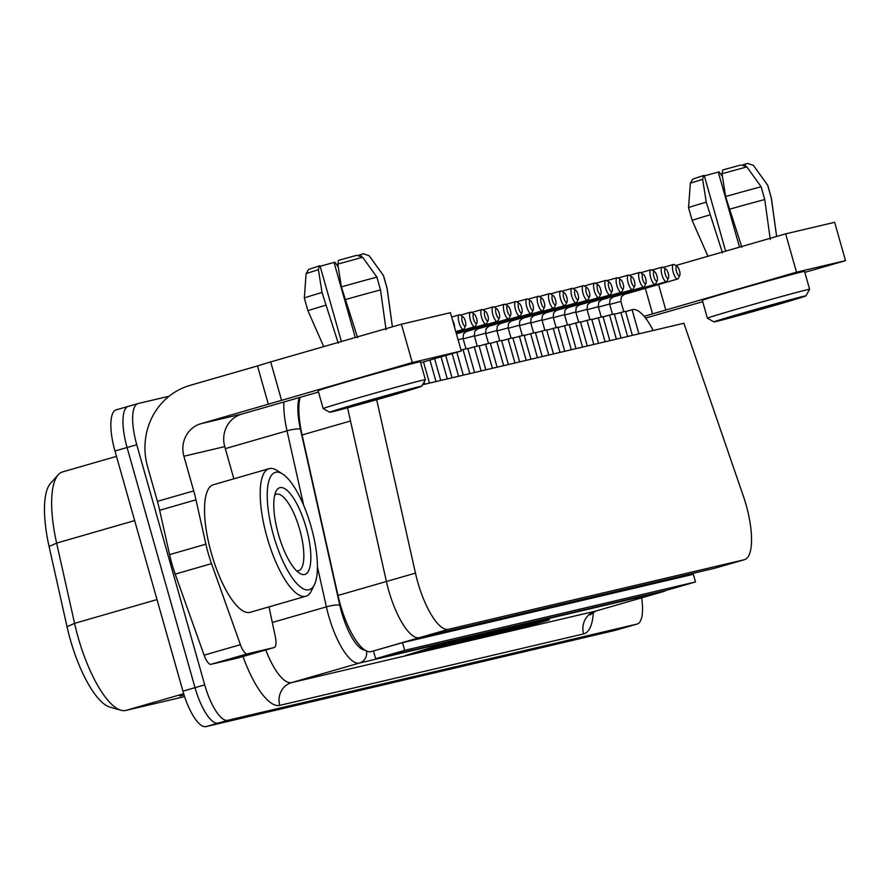 <?xml version="1.0" encoding="UTF-8"?>
<svg xmlns="http://www.w3.org/2000/svg" width="890" height="890" viewBox="0 0 890 890"><rect width="100%" height="100%" fill="white"/><g stroke="black" fill="none" stroke-linecap="round" stroke-linejoin="round"><path stroke-width="1.33" d="M676.656 266.321A4.917 1.546 -106.1 0 1 677.201 266.455A4.917 1.546 -106.1 0 1 679.482 270.616A4.917 1.546 -106.1 0 1 679.771 275.355A4.917 1.546 -106.1 0 1 676.734 272.229A4.917 1.546 -106.1 0 1 676.656 266.321M677.201 266.455L674.353 264.664A7.565 2.392 73.9 0 0 673.508 264.464A7.565 2.392 73.9 0 0 673.474 264.475A7.565 2.392 73.9 0 0 673.274 272.407A7.565 2.392 73.9 0 0 677.668 279.015A7.565 2.392 73.9 0 0 678.314 278.381L679.771 275.355M654.106 271.628A4.917 1.546 -106.1 0 1 654.662 271.75A4.917 1.546 -106.1 0 1 656.931 275.922A4.917 1.546 -106.1 0 1 657.221 280.661A4.917 1.546 -106.1 0 1 654.194 277.535A4.917 1.546 -106.1 0 1 654.106 271.628M654.662 271.75L651.814 269.97A7.565 2.392 73.9 0 0 650.968 269.77A7.565 2.392 73.9 0 0 650.924 269.781A7.565 2.392 73.9 0 0 650.723 277.713A7.565 2.392 73.9 0 0 655.118 284.322A7.565 2.392 73.9 0 0 655.763 283.688L657.221 280.661M631.566 276.923A4.917 1.546 -106.1 0 1 632.111 277.057A4.917 1.546 -106.1 0 1 634.392 281.218A4.917 1.546 -106.1 0 1 634.681 285.957A4.917 1.546 -106.1 0 1 631.644 282.831A4.917 1.546 -106.1 0 1 631.566 276.923M632.111 277.057L629.263 275.277A7.565 2.392 73.9 0 0 628.418 275.066A7.565 2.392 73.9 0 0 628.385 275.077A7.565 2.392 73.9 0 0 628.184 283.009A7.565 2.392 73.9 0 0 632.579 289.617A7.565 2.392 73.9 0 0 633.224 288.983L634.681 285.957M609.016 282.23A4.917 1.546 -106.1 0 1 609.572 282.364A4.917 1.546 -106.1 0 1 611.842 286.524A4.917 1.546 -106.1 0 1 612.131 291.264A4.917 1.546 -106.1 0 1 609.105 288.137A4.917 1.546 -106.1 0 1 609.016 282.23M609.572 282.364L606.724 280.572A7.565 2.392 73.9 0 0 605.879 280.372A7.565 2.392 73.9 0 0 605.834 280.383A7.565 2.392 73.9 0 0 605.645 288.316A7.565 2.392 73.9 0 0 610.028 294.924A7.565 2.392 73.9 0 0 610.673 294.29L612.131 291.264M586.477 287.526A4.917 1.546 -106.1 0 1 587.022 287.659A4.917 1.546 -106.1 0 1 589.302 291.831A4.917 1.546 -106.1 0 1 589.592 296.559A4.917 1.546 -106.1 0 1 586.566 293.444A4.917 1.546 -106.1 0 1 586.477 287.526M587.022 287.659L584.174 285.879A7.565 2.392 73.9 0 0 583.328 285.668A7.565 2.392 73.9 0 0 583.295 285.679A7.565 2.392 73.9 0 0 583.095 293.611A7.565 2.392 73.9 0 0 587.489 300.23A7.565 2.392 73.9 0 0 588.134 299.596L589.592 296.559M563.937 292.832A4.917 1.546 -106.1 0 1 564.482 292.966A4.917 1.546 -106.1 0 1 566.763 297.127A4.917 1.546 -106.1 0 1 567.052 301.866A4.917 1.546 -106.1 0 1 564.015 298.74A4.917 1.546 -106.1 0 1 563.937 292.832M564.482 292.966L561.635 291.175A7.565 2.392 73.9 0 0 560.789 290.974A7.565 2.392 73.9 0 0 560.756 290.986A7.565 2.392 73.9 0 0 560.555 298.918A7.565 2.392 73.9 0 0 564.95 305.526A7.565 2.392 73.9 0 0 565.584 304.892L567.052 301.866M541.387 298.139A4.917 1.546 -106.1 0 1 541.932 298.261A4.917 1.546 -106.1 0 1 544.213 302.433A4.917 1.546 -106.1 0 1 544.502 307.172A4.917 1.546 -106.1 0 1 541.476 304.046A4.917 1.546 -106.1 0 1 541.387 298.139M541.932 298.261L539.095 296.481A7.565 2.392 73.9 0 0 538.239 296.281A7.565 2.392 73.9 0 0 538.205 296.292A7.565 2.392 73.9 0 0 538.005 304.224A7.565 2.392 73.9 0 0 542.399 310.832A7.565 2.392 73.9 0 0 543.045 310.198L544.502 307.172M518.848 303.434A4.917 1.546 -106.1 0 1 519.393 303.568A4.917 1.546 -106.1 0 1 521.673 307.729A4.917 1.546 -106.1 0 1 521.963 312.468A4.917 1.546 -106.1 0 1 518.926 309.342A4.917 1.546 -106.1 0 1 518.848 303.434M519.393 303.568L516.545 301.788A7.565 2.392 73.9 0 0 515.699 301.577A7.565 2.392 73.9 0 0 515.666 301.588A7.565 2.392 73.9 0 0 515.466 309.52A7.565 2.392 73.9 0 0 519.86 316.128A7.565 2.392 73.9 0 0 520.505 315.494L521.963 312.468M496.297 308.741A4.917 1.546 -106.1 0 1 496.854 308.875A4.917 1.546 -106.1 0 1 499.123 313.035A4.917 1.546 -106.1 0 1 499.412 317.774A4.917 1.546 -106.1 0 1 496.386 314.648A4.917 1.546 -106.1 0 1 496.297 308.741M496.854 308.875L494.006 307.083A7.565 2.392 73.9 0 0 493.16 306.883A7.565 2.392 73.9 0 0 493.116 306.894A7.565 2.392 73.9 0 0 492.926 314.826A7.565 2.392 73.9 0 0 497.31 321.435A7.565 2.392 73.9 0 0 497.955 320.801L499.412 317.774M473.758 314.036A4.917 1.546 -106.1 0 1 474.303 314.17A4.917 1.546 -106.1 0 1 476.584 318.342A4.917 1.546 -106.1 0 1 476.873 323.07A4.917 1.546 -106.1 0 1 473.847 319.955A4.917 1.546 -106.1 0 1 473.758 314.036M474.303 314.17L471.455 312.39A7.565 2.392 73.9 0 0 470.61 312.179A7.565 2.392 73.9 0 0 470.576 312.19A7.565 2.392 73.9 0 0 470.376 320.122A7.565 2.392 73.9 0 0 474.771 326.741A7.565 2.392 73.9 0 0 475.416 326.107L476.873 323.07M452.609 320.378A4.917 1.546 -106.1 0 1 454.556 327.275M665.375 268.969A4.917 1.546 -106.1 0 1 665.931 269.103A4.917 1.546 -106.1 0 1 668.212 273.274A4.917 1.546 -106.1 0 1 668.49 278.003A4.917 1.546 -106.1 0 1 665.464 274.888A4.917 1.546 -106.1 0 1 665.375 268.969M665.931 269.103L663.083 267.323A7.565 2.392 73.9 0 0 662.238 267.111A7.565 2.392 73.9 0 0 662.205 267.122A7.565 2.392 73.9 0 0 662.004 275.055A7.565 2.392 73.9 0 0 666.388 281.674A7.565 2.392 73.9 0 0 667.033 281.029L668.49 278.003M642.836 274.276A4.917 1.546 -106.1 0 1 643.381 274.409A4.917 1.546 -106.1 0 1 645.662 278.57A4.917 1.546 -106.1 0 1 645.951 283.309A4.917 1.546 -106.1 0 1 642.925 280.183A4.917 1.546 -106.1 0 1 642.836 274.276M643.381 274.409L640.533 272.618A7.565 2.392 73.9 0 0 639.688 272.418A7.565 2.392 73.9 0 0 639.654 272.429A7.565 2.392 73.9 0 0 639.454 280.361A7.565 2.392 73.9 0 0 643.848 286.969A7.565 2.392 73.9 0 0 644.494 286.335L645.951 283.309M620.297 279.571A4.917 1.546 -106.1 0 1 620.842 279.705A4.917 1.546 -106.1 0 1 623.122 283.877A4.917 1.546 -106.1 0 1 623.412 288.616A4.917 1.546 -106.1 0 1 620.375 285.49A4.917 1.546 -106.1 0 1 620.297 279.571M620.842 279.705L617.994 277.925A7.565 2.392 73.9 0 0 617.148 277.724A7.565 2.392 73.9 0 0 617.115 277.724A7.565 2.392 73.9 0 0 616.915 285.668A7.565 2.392 73.9 0 0 621.309 292.276A7.565 2.392 73.9 0 0 621.943 291.642L623.412 288.616M597.746 284.878A4.917 1.546 -106.1 0 1 598.303 285.011A4.917 1.546 -106.1 0 1 600.572 289.172A4.917 1.546 -106.1 0 1 600.861 293.911A4.917 1.546 -106.1 0 1 597.835 290.785A4.917 1.546 -106.1 0 1 597.746 284.878M598.303 285.011L595.455 283.22A7.565 2.392 73.9 0 0 594.609 283.02A7.565 2.392 73.9 0 0 594.565 283.031A7.565 2.392 73.9 0 0 594.364 290.963A7.565 2.392 73.9 0 0 598.759 297.572A7.565 2.392 73.9 0 0 599.404 296.937L600.861 293.911M575.207 290.184A4.917 1.546 -106.1 0 1 575.752 290.318A4.917 1.546 -106.1 0 1 578.033 294.479A4.917 1.546 -106.1 0 1 578.322 299.218A4.917 1.546 -106.1 0 1 575.285 296.092A4.917 1.546 -106.1 0 1 575.207 290.184M575.752 290.318L572.904 288.527A7.565 2.392 73.9 0 0 572.059 288.327A7.565 2.392 73.9 0 0 572.025 288.338A7.565 2.392 73.9 0 0 571.825 296.27A7.565 2.392 73.9 0 0 576.219 302.878A7.565 2.392 73.9 0 0 576.865 302.244L578.322 299.218M552.657 295.48A4.917 1.546 -106.1 0 1 553.213 295.614A4.917 1.546 -106.1 0 1 555.482 299.785A4.917 1.546 -106.1 0 1 555.772 304.514A4.917 1.546 -106.1 0 1 552.746 301.399A4.917 1.546 -106.1 0 1 552.657 295.48M553.213 295.614L550.365 293.834A7.565 2.392 73.9 0 0 549.519 293.622A7.565 2.392 73.9 0 0 549.475 293.633A7.565 2.392 73.9 0 0 549.286 301.565A7.565 2.392 73.9 0 0 553.669 308.174A7.565 2.392 73.9 0 0 554.314 307.54L555.772 304.514M530.117 300.787A4.917 1.546 -106.1 0 1 530.663 300.92A4.917 1.546 -106.1 0 1 532.943 305.081A4.917 1.546 -106.1 0 1 533.232 309.82A4.917 1.546 -106.1 0 1 530.206 306.694A4.917 1.546 -106.1 0 1 530.117 300.787M530.663 300.92L527.815 299.129A7.565 2.392 73.9 0 0 526.969 298.929A7.565 2.392 73.9 0 0 526.936 298.94A7.565 2.392 73.9 0 0 526.735 306.872A7.565 2.392 73.9 0 0 531.13 313.48A7.565 2.392 73.9 0 0 531.775 312.846L533.232 309.82M507.567 306.082A4.917 1.546 -106.1 0 1 508.123 306.216A4.917 1.546 -106.1 0 1 510.404 310.387A4.917 1.546 -106.1 0 1 510.693 315.127A4.917 1.546 -106.1 0 1 507.656 312.001A4.917 1.546 -106.1 0 1 507.567 306.082M508.123 306.216L505.275 304.436A7.565 2.392 73.9 0 0 504.43 304.235A7.565 2.392 73.9 0 0 504.396 304.235A7.565 2.392 73.9 0 0 504.196 312.179A7.565 2.392 73.9 0 0 508.591 318.787A7.565 2.392 73.9 0 0 509.225 318.153L510.693 315.127M485.028 311.389A4.917 1.546 -106.1 0 1 485.573 311.522A4.917 1.546 -106.1 0 1 487.853 315.683A4.917 1.546 -106.1 0 1 488.143 320.422A4.917 1.546 -106.1 0 1 485.117 317.296A4.917 1.546 -106.1 0 1 485.028 311.389M485.573 311.522L482.736 309.731A7.565 2.392 73.9 0 0 481.879 309.531A7.565 2.392 73.9 0 0 481.846 309.542A7.565 2.392 73.9 0 0 481.646 317.474A7.565 2.392 73.9 0 0 486.04 324.082A7.565 2.392 73.9 0 0 486.685 323.448L488.143 320.422M462.489 316.695A4.917 1.546 -106.1 0 1 463.034 316.829A4.917 1.546 -106.1 0 1 465.314 320.99A4.917 1.546 -106.1 0 1 465.603 325.729A4.917 1.546 -106.1 0 1 462.566 322.603A4.917 1.546 -106.1 0 1 462.489 316.695M463.034 316.829L460.186 315.038A7.565 2.392 73.9 0 0 459.34 314.838A7.565 2.392 73.9 0 0 459.307 314.849A7.565 2.392 73.9 0 0 459.107 322.781A7.565 2.392 73.9 0 0 463.501 329.389A7.565 2.392 73.9 0 0 464.146 328.755L465.603 325.729M534.122 624.246L518.625 628.418L535.891 623.445C555.393 617.838 550.799 619.74 534.122 624.246L534.033 623.734M511.583 630.02L518.581 628.229M541.198 621.71L505.476 632L540.252 621.932M531.797 623.701L540.108 621.42M514.264 628.74L494.662 634.548L514.209 628.54M531.853 623.901L524.154 625.448M518.169 627.372L483.003 637.285L518.169 627.372M495.541 633.146L475.95 638.953L503.773 630.932L495.474 632.901M513.141 628.307L503.74 630.309M503.796 630.498L468.073 640.8L502.85 630.721M494.918 632.367L502.705 630.209M434.253 648.754L460.664 641.445C473.803 637.663 473.903 637.563 460.987 641.145L442.241 646.874L434.253 648.754L440.861 646.34M447.948 644.382L459.885 641.111M471.021 638.419L460.987 641.145M428.212 650.178L463.557 639.966L428.212 650.178M463.557 639.966L454.89 642.013M453.21 641.935L454.745 641.501M407.064 655.151L437.869 646.006L411.18 653.916L446.58 643.96L418.611 652.17L453.333 642.369L407.064 655.151M342.973 613.121L343.462 614.523M641.657 597.835A39.828 12.571 -106.1 0 1 637.218 624.012A39.828 12.571 -106.1 0 1 637.029 624.068L227.807 720.31A39.828 12.571 -106.1 0 1 204.711 684.877L136.749 444.722A39.828 12.571 -106.1 0 1 137.972 403.57A39.828 12.571 -106.1 0 1 138.161 403.526L169.078 396.25M637.218 624.012L627.528 626.805A39.828 12.571 -106.1 0 1 627.339 626.86L218.117 723.103A39.828 12.571 -106.1 0 1 195.021 687.67A39.828 12.571 73.9 0 0 218.117 723.103L627.339 626.86A39.828 12.571 73.9 0 0 627.528 626.805A39.828 12.571 73.9 0 0 627.717 626.749M128.483 406.318A39.828 12.571 73.9 0 0 128.282 406.363A39.828 12.571 73.9 0 0 127.07 447.514L195.021 687.67L127.07 447.514A39.828 12.571 -106.1 0 1 128.282 406.363A39.828 12.571 -106.1 0 1 128.483 406.318L137.783 403.637M541.12 621.42L549.419 619.807L535.836 623.245M512.128 628.251L524.232 625.726M485.573 634.592L494.974 632.579L473.513 638.764M474.971 637.14L485.628 634.781L464.168 640.967M463.512 639.799L475.015 637.307L459.863 641.034M405.406 655.541L437.724 645.506L439.504 645.628M439.426 645.35L446.58 643.96M446.502 643.681L453.333 642.369M464.191 641.045L448.393 644.894M448.538 645.395L457.048 642.936L451.764 643.971M451.831 644.171L455.814 642.858M455.858 643.003L484.271 634.548M484.416 635.06L485.628 634.781M461.087 641.779L477.118 637.151L461.042 641.623M473.536 638.853L457.772 642.814M457.883 643.203L466.393 640.744L461.154 641.924M461.176 641.968L465.17 640.678M465.203 640.811L493.616 632.356M493.761 632.868L494.974 632.579M470.432 639.576L486.463 634.959L470.387 639.432M515.666 629.43L520.594 627.65M530.974 625.114L528.894 625.258M545.537 620.897L536.592 623.312M128.093 406.43L116.379 409.812A39.828 12.571 73.9 0 0 116.178 409.856A39.828 12.571 73.9 0 0 114.966 451.007L182.917 691.152A39.828 12.571 73.9 0 0 206.013 726.596L615.235 630.354A39.828 12.571 73.9 0 0 615.424 630.298A39.828 12.571 73.9 0 0 615.613 630.242M184.074 694.99L179.724 696.013L184.008 694.779M184.597 696.603L125.802 710.431A82.314 25.988 -106.1 0 1 120.984 710.242A82.314 25.988 -106.1 0 1 74.571 623.345L56.626 543.1A82.314 25.988 -106.1 0 1 58.273 474.748A82.314 25.988 -106.1 0 1 62.645 471.889L116.479 456.37M58.273 474.748L50.619 483.214A76.184 24.052 73.9 0 0 49.084 546.482L67.028 626.727A76.184 24.052 73.9 0 0 109.982 707.149L120.984 710.242M644.149 316.317L796.494 272.173L845.5 260.648L804.816 272.373M658.589 284.522L665.765 309.865M652.559 313.892L645.328 288.338M645.562 318.075L702.733 301.688M675.744 265.543L785.648 233.847L834.653 222.322L845.5 260.648M785.648 233.847L796.494 272.173M269.014 606.869L275.277 636.484A13.272 4.194 -106.1 0 1 274.209 647.519A13.272 4.194 -106.1 0 1 274.153 647.542L247.275 653.861A13.272 4.194 -106.1 0 1 240.411 644.683L211.52 563.637A53.111 16.765 -106.1 0 1 205.89 544.168L169.578 554.637L159.655 510.293L195.967 499.813A53.111 16.765 73.9 0 0 193.709 490.891L183.907 456.236L224.747 446.624A26.555 25.198 76.8 0 1 241.724 414.095L318.509 392.056M205.89 544.168L195.967 499.813M241.724 414.095L200.884 423.707L412.27 362.541L461.276 351.016L420.592 362.742M268.335 404.26L257.488 365.935L270.694 361.907L281.529 400.233M224.747 446.624L233.859 478.831M240.411 644.683L204.099 655.151L175.196 574.106L211.52 563.637M270.694 361.907L401.423 324.216L450.429 312.69L461.276 351.016M274.153 647.542L237.83 658.01L210.963 664.329L247.275 653.861M204.099 655.151A13.272 4.194 73.9 0 0 210.963 664.329M169.578 554.637A53.111 16.765 73.9 0 0 175.196 574.106M193.709 490.891L157.397 501.359A53.111 16.765 -106.1 0 1 159.655 510.293M157.397 501.359L147.584 466.705A66.383 62.979 76.8 0 1 190.037 385.381L257.488 365.935M401.423 324.216L412.27 362.541M200.884 423.707A26.555 25.198 -103.2 0 0 183.907 456.236M745.453 165.585L745.052 164.138L747.589 163.404L753.396 165.362L767.669 185.242L771.285 198.014L776.625 236.451L771.363 198.036A41.163 0.612 164.2 0 0 771.285 198.014M770.284 239.41L764.755 199.56L761.139 186.778L746.866 166.897L741.047 164.939L722.713 169.979L722.024 173.728L725.606 196.557L741.848 247.22M722.713 169.979L741.047 164.939M703.278 175.586L692.821 179.079L690.34 183.195L688.548 207.67A41.163 0.612 164.2 0 1 706.237 202.141L702.655 179.313L703.345 175.564L704.201 175.363L725.639 251.147M805.951 295.869L809.611 289.317A53.111 0.79 164.2 0 0 809.611 289.306A53.111 0.79 164.2 0 0 742.171 307.606A53.111 0.79 164.2 0 0 707.405 318.231A53.111 0.79 164.2 0 0 707.417 318.231L713.969 321.902A47.793 0.712 -15.8 0 1 759.76 308.196A47.793 0.712 -15.8 0 1 805.951 295.869A47.793 0.712 -15.8 0 1 774.656 305.415A47.793 0.712 -15.8 0 1 713.969 321.902M770.985 306.282L794.447 299.107L759.815 308.363L725.461 318.631L770.985 306.282M739.523 247.153L718.274 172.059L719.131 171.859L722.469 176.62M809.611 289.306L804.549 271.428A53.111 0.79 164.2 0 0 737.109 289.728A53.111 0.79 164.2 0 0 702.355 300.342L707.405 318.231M764.755 199.56A41.163 0.612 164.2 0 0 729.21 209.328M704.346 175.897L718.274 172.059M743.183 164.772L745.052 164.138M722.48 252.805L706.237 202.141M709.853 214.913A41.163 0.612 164.2 0 0 692.164 220.453L688.548 207.67M761.139 186.778A41.163 0.612 164.2 0 0 725.606 196.557M771.363 198.036L767.747 185.265A41.163 0.612 164.2 0 0 767.747 185.254A41.163 0.612 164.2 0 0 767.669 185.242M361.229 255.953L360.817 254.507L363.365 253.772L369.172 255.73L383.445 275.611L387.061 288.382L392.39 326.819L387.139 288.405A41.163 0.612 164.2 0 0 387.061 288.382M386.06 329.778L380.52 289.918L376.915 277.146L362.642 257.266L356.823 255.308L338.478 260.347L337.8 264.096L341.371 286.914L357.624 337.588M338.478 260.347L356.823 255.308M308.596 269.447L319.076 265.943L308.596 269.447L306.116 273.564L304.324 298.039A41.163 0.612 164.2 0 1 322.013 292.499L318.431 269.681L319.121 265.932L319.977 265.732L341.415 341.515M421.715 386.238L425.387 379.685A53.111 0.79 164.2 0 0 425.387 379.674A53.111 0.79 164.2 0 0 357.947 397.975A53.111 0.79 164.2 0 0 323.181 408.588A53.111 0.79 164.2 0 0 323.192 408.599L329.745 412.27A47.793 0.712 -15.8 0 1 375.536 398.553A47.793 0.712 -15.8 0 1 421.715 386.238A47.793 0.712 -15.8 0 1 390.432 395.783A47.793 0.712 -15.8 0 1 329.745 412.27M386.761 396.651L410.223 389.475L375.591 398.731L341.237 409L386.761 396.651M355.299 337.51L334.05 262.428L334.907 262.227L338.245 266.989M425.387 379.674L420.325 361.785A53.111 0.79 164.2 0 0 352.885 380.097A53.111 0.79 164.2 0 0 318.119 390.71L323.181 408.588M380.52 289.918A41.163 0.612 164.2 0 0 344.986 299.696M320.122 266.266L334.05 262.428M358.959 255.141L360.817 254.507M338.256 343.173L322.013 292.499M325.618 305.281A41.163 0.612 164.2 0 0 307.94 310.81L304.324 298.039M376.915 277.146A41.163 0.612 164.2 0 0 341.371 286.914M371.631 259.135L383.523 275.622A41.163 0.612 164.2 0 0 383.445 275.611M274.71 495.185A39.828 12.571 -106.1 0 1 276.445 494.184A39.828 12.571 -106.1 0 1 299.73 529.572A39.828 12.571 -106.1 0 1 298.517 570.724A39.828 12.571 -106.1 0 1 296.515 570.802M278.437 534.323A45.145 14.251 73.9 0 0 299.563 573.271A45.145 14.251 73.9 0 0 306.004 527.114A45.145 14.251 73.9 0 0 275.967 491.469A45.145 14.251 73.9 0 0 278.437 534.323M311.111 526.635A61.076 19.28 -106.1 0 1 314.437 584.619A61.076 19.28 -106.1 0 1 273.797 536.403A61.076 19.28 -106.1 0 1 282.519 473.936A61.076 19.28 -106.1 0 1 311.111 526.635M282.519 473.936L276.834 470.365A66.383 20.96 73.9 0 0 269.08 468.663A66.383 20.96 73.9 0 0 267.056 537.26A66.383 20.96 73.9 0 0 305.871 596.233A66.383 20.96 73.9 0 0 311.522 590.671L314.437 584.619M269.08 468.663L213.4 484.727A66.383 20.96 73.9 0 0 211.375 553.313A66.383 20.96 73.9 0 0 250.19 612.298L305.871 596.233M587.289 345.976L580.469 321.88L575.73 322.992L582.549 347.089M580.558 322.202L587 320.344L593.819 344.441M603.109 316.896L609.55 315.038L616.37 339.146M625.648 311.6L632.479 309.653A53.111 16.765 -106.1 0 1 653.16 330.49M569.288 324.85L575.73 322.992M558.019 327.498L569.2 324.527L576.019 348.635M587 320.344L591.739 319.232L598.558 343.329M512.929 338.111L524.11 335.13L530.93 359.237M501.66 340.759L512.84 337.788L519.66 361.885M524.199 335.452L535.38 332.482L542.199 356.579M609.55 315.038L614.289 313.925L621.109 338.022M591.828 319.555L603.008 316.573L609.828 340.681M614.378 314.248L625.559 311.278L632.378 335.374M535.469 332.804L546.649 329.834L553.469 353.931M546.749 330.157L557.93 327.186L564.75 351.283M461.009 350.082L467.751 348.391L474.57 372.487M632.089 309.742L638.909 333.839M347.556 407.798L386.405 581.493A53.111 16.765 73.9 0 0 419.457 637.674L715.137 568.132A53.111 16.765 73.9 0 0 715.393 568.065A53.111 16.765 -106.1 0 1 715.137 568.132L419.457 637.674A53.111 16.765 -106.1 0 1 386.405 581.493L350.504 420.992L302.088 434.954L337.978 595.455A53.111 16.765 73.9 0 0 371.041 651.636L402.536 642.68L693.321 574.295L695.49 581.96L666.443 590.337L375.658 658.722L404.705 650.345L695.49 581.96M467.84 348.713L474.281 346.855L481.101 370.952M440.75 380.442L434.598 358.703M429.481 383.089L423.484 361.907M541.921 330.947L548.741 355.043M479.109 346.065L485.562 344.207L492.381 368.304M519.371 336.253L526.19 360.35M402.536 642.68L404.705 650.345M452.165 353.642L458.561 376.259M490.39 343.406L496.831 341.549L503.651 365.645M497.109 367.192L490.29 343.084L485.562 344.207M485.84 369.839L479.02 345.743L474.281 346.855M564.46 325.64L571.28 349.748M452.031 377.794L445.712 355.499M553.191 328.299L560.01 352.396M508.39 364.533L501.571 340.436L496.831 341.549M620.819 312.39L627.639 336.487M598.28 317.697L605.1 341.793M530.64 333.594L537.46 357.702M508.101 338.901L514.921 362.998M463.011 349.503L469.831 373.6M463.301 375.146L456.837 352.295M441.051 356.846L447.292 378.906M429.926 360.05L436.011 381.554M424.107 381.966L424.741 384.213M300.108 397.263A53.111 16.765 73.9 0 0 302.088 434.954M373.489 651.057L375.658 658.722M422.572 384.725L683.898 323.259L743.306 496.008A53.111 16.765 -106.1 0 1 744.452 559.688A53.111 16.765 -106.1 0 1 744.196 559.754L448.504 629.297A53.111 16.765 -106.1 0 1 415.452 573.115L376.67 399.721M744.452 559.688L715.393 568.065A53.111 16.765 73.9 0 0 715.649 567.987M677.668 279.015L624.157 294.445A7.565 2.392 -106.1 0 1 623.122 294.145M624.157 294.445L621.287 296.848L620.853 301.376L609.694 304.436M655.118 284.322L601.618 299.741A7.565 2.392 -106.1 0 1 600.583 299.452M601.618 299.741L598.748 302.144L598.314 306.683L587.155 309.731M632.579 289.617L579.078 305.048A7.565 2.392 -106.1 0 1 578.033 304.747M579.078 305.048L576.208 307.451L575.763 311.978L564.616 315.038M610.028 294.924L556.528 310.354A7.565 2.392 -106.1 0 1 555.494 310.054M556.528 310.354L553.658 312.757L553.224 317.285L542.066 320.344M587.489 300.23L533.989 315.65A7.565 2.392 -106.1 0 1 532.943 315.349M533.989 315.65L531.119 318.053L530.685 322.58L519.526 325.64M564.95 305.526L511.439 320.956A7.565 2.392 -106.1 0 1 510.404 320.656M511.439 320.956L508.568 323.359L508.134 327.887L496.976 330.947M542.399 310.832L488.899 326.252A7.565 2.392 -106.1 0 1 487.865 325.963M488.899 326.252L486.029 328.655L485.595 333.194L474.437 336.242M519.86 316.128L466.349 331.558A7.565 2.392 -106.1 0 1 465.314 331.258M466.349 331.558L463.49 333.961L463.045 338.489L458.094 339.78M666.388 281.674L612.887 297.093A7.565 2.392 -106.1 0 1 611.853 296.793M612.887 297.093L610.017 299.496L609.583 304.024L598.425 307.083M643.848 286.969L590.348 302.4A7.565 2.392 -106.1 0 1 589.302 302.099M590.348 302.4L587.478 304.803L587.044 309.331L575.886 312.39M621.309 292.276L567.798 307.695A7.565 2.392 -106.1 0 1 566.763 307.395M567.798 307.695L564.928 310.098L564.494 314.626L553.335 317.685M598.759 297.572L545.259 313.002A7.565 2.392 -106.1 0 1 544.224 312.702M545.259 313.002L542.388 315.405L541.954 319.933L530.796 322.992M576.219 302.878L522.708 318.309A7.565 2.392 -106.1 0 1 521.673 318.008M522.708 318.309L519.849 320.712L519.404 325.239L508.257 328.299M553.669 308.174L500.169 323.604A7.565 2.392 -106.1 0 1 499.134 323.304M500.169 323.604L497.299 326.007L496.865 330.535L485.706 333.594M531.13 313.48L477.63 328.911A7.565 2.392 -106.1 0 1 476.584 328.61M477.63 328.911L474.759 331.314L474.326 335.841L463.167 338.901M665.72 590.504A10.624 10.079 76.8 0 1 663.295 591.594A53.111 16.765 73.9 0 0 663.54 591.527L595.755 611.063A53.111 16.765 -106.1 0 1 595.499 611.13L663.295 591.594L359.438 663.05A53.111 16.765 73.9 0 1 326.385 606.869L317.407 566.741M596.011 610.985A53.111 16.765 -106.1 0 1 595.755 611.063L590.259 614.868M242.992 656.52A71.689 22.628 73.9 0 0 279.76 705.37L583.618 633.902A71.689 22.628 73.9 0 0 593.396 612.042M206.013 726.596L227.807 720.31M637.029 624.068L615.235 630.354M583.618 633.902A18.59 17.633 -103.2 0 1 595.499 611.13L291.653 682.597A53.111 16.765 -106.1 0 1 265.743 649.967M366.446 650.946A10.624 10.079 76.8 0 1 359.438 663.05L291.653 682.597A18.59 17.633 -103.2 0 0 279.76 705.37M225.315 448.638L287.014 430.838L303.679 505.353M272.318 622.455L326.385 606.869A10.624 1.902 167.4 0 1 339.78 605.089L300.42 429.069A42.486 13.406 -106.1 0 1 299.251 397.507M283.865 401.946A53.111 16.765 73.9 0 0 287.014 430.838A10.624 1.902 -12.6 0 1 300.42 429.069M114.966 451.007L136.749 444.722M365.011 650.156A42.486 13.406 -106.1 0 1 339.78 605.089M204.711 684.877L182.917 691.152M67.028 626.727L74.571 623.345L157.007 599.582M183.685 693.744L125.802 710.431M134.657 520.594L56.626 543.1L49.084 546.482M690.34 183.195L702.655 179.313M722.024 173.728L746.866 166.897M306.116 273.564L318.431 269.681M337.8 264.096L362.642 257.266M715.393 568.065L744.196 559.754M371.041 651.636L448.504 629.297M337.978 595.455L415.452 573.115M673.474 264.475L663.25 267.423M620.853 301.376L623.779 311.689M650.924 269.781L640.7 272.729M598.314 306.683L601.228 316.996M628.385 275.077L618.161 278.025M575.763 311.978L578.689 322.302M605.834 280.383L595.61 283.332M553.224 317.285L556.139 327.598M583.295 285.679L573.071 288.627M530.685 322.58L533.6 332.905M560.756 290.986L550.532 293.934M508.134 327.887L511.06 338.2M538.205 296.292L527.981 299.24M485.595 333.194L488.51 343.507M515.666 301.588L505.442 304.536M463.045 338.489L465.971 348.813M493.116 306.894L482.892 309.842M497.31 321.435L456.259 333.272M470.576 312.19L460.353 315.138M474.771 326.741L455.947 332.17M662.205 267.122L651.97 270.07M609.583 304.024L612.498 314.348M639.654 272.429L629.43 275.377M587.044 309.331L589.959 319.644M617.115 277.724L606.891 280.673M564.494 314.626L567.42 324.95M594.565 283.031L584.341 285.979M541.954 319.933L544.869 330.257M572.025 288.338L561.801 291.286M519.404 325.239L522.33 335.552M549.475 293.633L539.251 296.581M496.865 330.535L499.78 340.859M526.936 298.94L516.712 301.888M474.326 335.841L477.24 346.154M504.396 304.235L494.173 307.184M508.591 318.787L456.414 333.828M481.846 309.542L471.622 312.49M486.04 324.082L456.103 332.715M459.307 314.849L451.664 317.051M463.501 329.389L455.78 331.614M137.972 403.57L116.178 409.856M663.54 591.527L666.488 590.315M615.424 630.298L627.528 626.805M274.209 647.519L237.897 657.988M692.821 179.079L703.311 175.575M755.855 168.766L767.747 185.254M707.951 256.253L692.164 220.453M387.139 288.405L383.523 275.622M323.726 346.622L307.94 310.81"/></g></svg>
